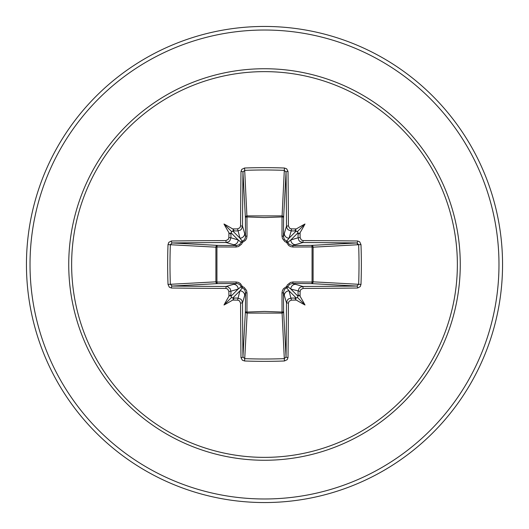 <?xml version="1.0" encoding="UTF-8"?>
<svg xmlns="http://www.w3.org/2000/svg" width="529" height="529" viewBox="0 0 529 529"><rect width="100%" height="100%" fill="white"/><g stroke="black" fill="none" stroke-linecap="round" stroke-linejoin="round"><path stroke-width="0.79" d="M237.574 300.128L239.948 290.831L242.308 287.822A1.785 1.772 45 0 1 241.178 286.692L238.169 289.052L230.915 291.221A235.789 20.552 90 0 0 230.968 296.253L231.59 297.41L232.747 298.032A235.789 20.552 0 0 0 237.779 298.085L240.741 299.136L241.806 300.32L242.533 302.833A235.603 6.169 90 0 0 242.95 356.877L244.722 358.649L244.577 360.983L242.328 360.17L240.986 357.571A237.382 6.216 -90 0 1 240.569 303.124L239.439 300.796L237.574 300.128A237.567 20.704 180 0 1 232.687 300.075A175.211 123.806 138 0 1 224.005 304.995A175.211 123.806 -48 0 1 228.925 296.313A237.567 20.704 -90 0 1 228.872 291.426L227.734 289.085L225.876 288.431L226.167 286.467L227.728 286.738L230.175 288.695L230.915 291.221L228.872 291.426M225.876 288.431A237.382 6.216 180 0 1 171.429 288.014L169.333 287.201L168.017 284.423A237.905 104.292 -90 0 1 167.653 264.5A237.905 104.292 -90 0 1 168.017 244.577L170.351 244.722A236.119 103.512 90 0 0 169.988 264.5A236.119 103.512 90 0 0 170.351 284.278L172.123 286.05A235.603 6.169 0 0 0 226.167 286.467L236.536 283.451A1.785 0.529 89.5 0 1 236.02 281.983L238.255 282.354L240.311 283.484L242.434 286.566L244.193 287.445L246.56 290.52L247.017 292.98L246.957 312.064L264.5 311.429L282.043 312.064L281.983 292.98L282.354 290.745L283.484 288.689L286.566 286.566L287.445 284.807L290.52 282.44L292.98 281.983L312.064 282.043A1.785 0.582 -89.5 0 1 311.488 283.617L292.464 283.451L302.833 286.467L303.124 288.431L300.796 289.561L300.128 291.426A237.567 20.704 90 0 1 300.075 296.313A175.211 123.806 48 0 1 304.995 304.995A175.211 123.806 -138 0 1 296.313 300.075A237.567 20.704 180 0 1 291.426 300.128L289.085 301.266L288.431 303.124A237.382 6.216 90 0 1 288.014 357.571L287.201 359.667L284.423 360.983A237.905 104.292 180 0 1 264.5 361.347A237.905 104.292 180 0 1 244.577 360.983M284.423 360.983L282.043 312.064A1.785 0.582 179.5 0 0 283.617 311.488A1.785 1.607 -3.1 0 1 281.831 313.095L247.169 313.095L244.722 358.649A236.119 103.512 -0 0 0 264.5 359.012A236.119 103.512 -0 0 0 284.278 358.649L286.05 356.877A235.603 6.169 -90 0 0 286.467 302.833L287.512 299.883L288.695 298.825L291.221 298.085A235.789 20.552 0 0 0 296.253 298.032L297.41 297.41L298.032 296.253A235.789 20.552 -90 0 0 298.085 291.221L299.136 288.259L300.32 287.194L302.833 286.467A235.603 6.169 -0 0 0 356.877 286.05L358.649 284.278A236.119 103.512 -90 0 0 358.649 244.722L356.877 242.95A235.603 6.169 180 0 0 302.833 242.533L292.464 245.549L311.488 245.383A1.785 0.582 89.5 0 1 312.064 246.957L313.095 247.169L313.095 281.831L312.064 282.043L312.064 246.957L292.98 247.017L290.745 246.646L288.689 245.516L286.566 242.434L284.807 241.555L282.44 238.48L281.983 236.02L282.043 216.936A1.785 0.582 -179.5 0 1 283.617 217.512L283.451 236.536L286.467 226.167A235.603 6.169 -90 0 0 286.05 172.123L284.278 170.351A236.119 103.512 180 0 0 244.722 170.351L242.95 172.123A235.603 6.169 90 0 0 242.533 226.167L241.488 229.117L240.305 230.175L237.779 230.915A235.789 20.552 180 0 0 232.747 230.968L239.948 238.169L237.574 228.872L239.915 227.734L240.569 225.876L242.533 226.167L245.549 236.536A1.785 0.529 179.5 0 1 247.017 236.02L246.646 238.255L245.516 240.311L242.434 242.434L241.555 244.193L238.48 246.56L236.02 247.017L216.936 246.957L216.936 282.043L236.02 281.983M168.017 244.577L168.83 242.328L171.429 240.986A237.382 6.216 -0 0 1 225.876 240.569L228.204 239.439L228.872 237.574L230.915 237.779L238.169 239.948L241.178 242.308A1.785 1.772 135 0 1 242.308 241.178L244.431 239.769L245.482 237.415L245.383 217.512A1.785 1.607 176.9 0 1 247.169 215.905L281.831 215.905A1.785 1.607 -176.9 0 1 283.617 217.512L286.05 172.123A1.785 0.701 179.4 0 1 288.014 171.429A237.382 6.216 90 0 1 288.431 225.876L289.561 228.204L291.426 228.872L291.221 230.915L288.259 229.864L287.194 228.68L286.467 226.167L288.431 225.876M360.983 244.577L313.095 247.169A1.785 1.607 -93.1 0 0 311.488 245.383L356.877 242.95A1.785 0.701 -89.4 0 0 357.571 240.986L359.667 241.799L360.983 244.577A237.905 104.292 90 0 1 360.983 284.423L313.095 281.831A1.785 1.607 -86.9 0 1 311.488 283.617L356.877 286.05A1.785 0.701 89.4 0 1 357.571 288.014A237.382 6.216 180 0 1 303.124 288.431M240.569 225.876A237.382 6.216 -90 0 1 240.986 171.429L241.799 169.333L244.577 168.017A237.905 104.292 0 0 1 264.5 167.653A237.905 104.292 0 0 1 284.423 168.017L282.043 216.936L264.5 217.571L246.957 216.936L247.017 236.02M264.5 71.633A192.867 192.867 0 0 1 457.367 264.5A192.867 192.867 0 0 1 264.5 457.367A192.867 192.867 0 0 1 71.633 264.5A192.867 192.867 0 0 1 264.5 71.633M284.423 168.017L286.672 168.83L288.014 171.429M291.426 228.872A237.567 20.704 0 0 1 296.313 228.925A175.211 123.806 -42 0 1 304.995 224.005A175.211 123.806 132 0 1 300.075 232.687A237.567 20.704 90 0 1 300.128 237.574L301.266 239.915L303.124 240.569A237.382 6.216 0 0 1 357.571 240.986M360.983 284.423L360.17 286.672L357.571 288.014M264.5 26.45A238.05 238.05 0 0 1 502.55 264.5A238.05 238.05 0 0 1 264.5 502.55A238.05 238.05 0 0 1 26.45 264.5A238.05 238.05 0 0 1 264.5 26.45A238.05 238.05 0 0 0 26.45 264.5A238.05 238.05 0 0 0 264.5 502.55M298.012 232.509L296.253 230.968A235.789 20.552 180 0 0 291.221 230.915L289.052 238.169L286.692 241.178A1.785 1.772 -135 0 1 287.822 242.308L290.831 239.948L298.085 237.779A235.789 20.552 -90 0 0 298.032 232.747L290.831 239.948A4.761 4.741 -106.7 0 0 295.572 244.709M296.491 298.012L295.109 298.74L296.313 300.075M300.128 291.426L290.831 289.052L287.822 286.692A1.785 1.772 -45 0 1 286.692 287.822L289.052 290.831L296.273 298.045M230.988 296.491L230.26 295.109L228.925 296.313M233.428 284.291A4.761 4.741 73.3 0 1 238.169 289.052L230.955 296.273M357.591 244.782L357.101 242.837L357.591 244.782M228.872 237.574A237.567 20.704 -90 0 1 228.925 232.687A175.211 123.806 -132 0 1 224.005 224.005A175.211 123.806 42 0 1 232.687 228.925A237.567 20.704 -0 0 1 237.574 228.872M240.986 357.571A1.785 0.701 179.4 0 0 242.95 356.877L245.383 311.488A1.785 0.582 -179.5 0 0 246.957 312.064L247.169 313.095A1.785 1.607 3.1 0 1 245.383 311.488L245.549 292.464L242.533 302.833L240.569 303.124M288.431 303.124L286.467 302.833L283.451 292.464L283.617 311.488L286.05 356.877A1.785 0.701 0.6 0 0 288.014 357.571M171.429 240.986A1.785 0.701 89.4 0 0 172.123 242.95L217.512 245.383L236.536 245.549L226.167 242.533A235.603 6.169 180 0 0 172.123 242.95L170.351 244.722L215.905 247.169A1.785 1.607 93.1 0 1 217.512 245.383A1.785 0.582 -89.5 0 0 216.936 246.957L215.905 247.169L215.905 281.831L216.936 282.043A1.785 0.582 89.5 0 0 217.512 283.617A1.785 1.607 86.9 0 1 215.905 281.831L168.017 284.423M236.02 247.017A1.785 0.529 -89.5 0 1 236.536 245.549L239.485 244.649L241.178 242.308L242.434 242.434L242.308 241.178L239.948 238.169A4.761 4.741 163.3 0 0 244.709 233.428M232.509 230.988L230.968 232.747A235.789 20.552 90 0 0 230.915 237.779L229.864 240.741L228.68 241.806L226.167 242.533L225.876 240.569M232.687 300.075L233.884 298.839L232.727 298.045L239.948 290.831A4.761 4.741 16.7 0 1 244.709 295.572M247.017 292.98A1.785 0.529 -179.5 0 1 245.549 292.464L244.649 289.515L242.308 287.822L242.434 286.566L241.178 286.692L239.769 284.569L237.415 283.518L217.512 283.617L172.123 286.05A1.785 0.701 -89.4 0 0 171.429 288.014M228.925 232.687L230.161 233.884L230.955 232.727L238.169 239.948A4.761 4.741 106.7 0 1 233.428 244.709M284.291 295.572A4.761 4.741 -16.7 0 1 289.052 290.831L291.426 300.128M292.98 281.983A1.785 0.529 -89.5 0 1 292.464 283.451L289.515 284.351L287.822 286.692L286.566 286.566L286.692 287.822L284.569 289.231L283.451 292.464A1.785 0.529 179.5 0 1 281.983 292.98M300.075 296.313L298.839 295.116L298.045 296.273L290.831 289.052A4.761 4.741 -73.3 0 1 295.572 284.291M296.313 228.925L295.116 230.161L296.273 230.955L289.052 238.169A4.761 4.741 -163.3 0 1 284.291 233.428M281.983 236.02A1.785 0.529 -179.5 0 1 283.451 236.536L284.351 239.485L286.692 241.178L286.566 242.434L287.822 242.308L289.231 244.431L292.464 245.549A1.785 0.529 89.5 0 1 292.98 247.017M303.124 240.569L302.833 242.533L299.883 241.488L298.825 240.305L298.085 237.779L300.128 237.574M240.986 171.429A1.785 0.701 0.6 0 1 242.95 172.123L245.383 217.512A1.785 0.582 179.5 0 1 246.957 216.936L244.577 168.017M232.727 230.955L233.891 230.26L232.687 228.925M298.045 232.727L298.74 233.891L300.075 232.687M224.005 304.995L231.59 297.41M304.995 304.995L297.41 297.41M304.995 224.005L297.41 231.59M224.005 224.005L231.59 231.59M264.5 460.263A195.763 195.763 0 0 1 68.737 264.5A195.763 195.763 0 0 1 264.5 68.737A195.763 195.763 0 0 1 460.263 264.5A195.763 195.763 0 0 1 264.5 460.263M264.5 30.021A234.479 234.479 0 0 1 498.979 264.5A234.479 234.479 0 0 1 264.5 498.979A234.479 234.479 0 0 1 30.021 264.5A234.479 234.479 0 0 1 264.5 30.021"/></g></svg>
